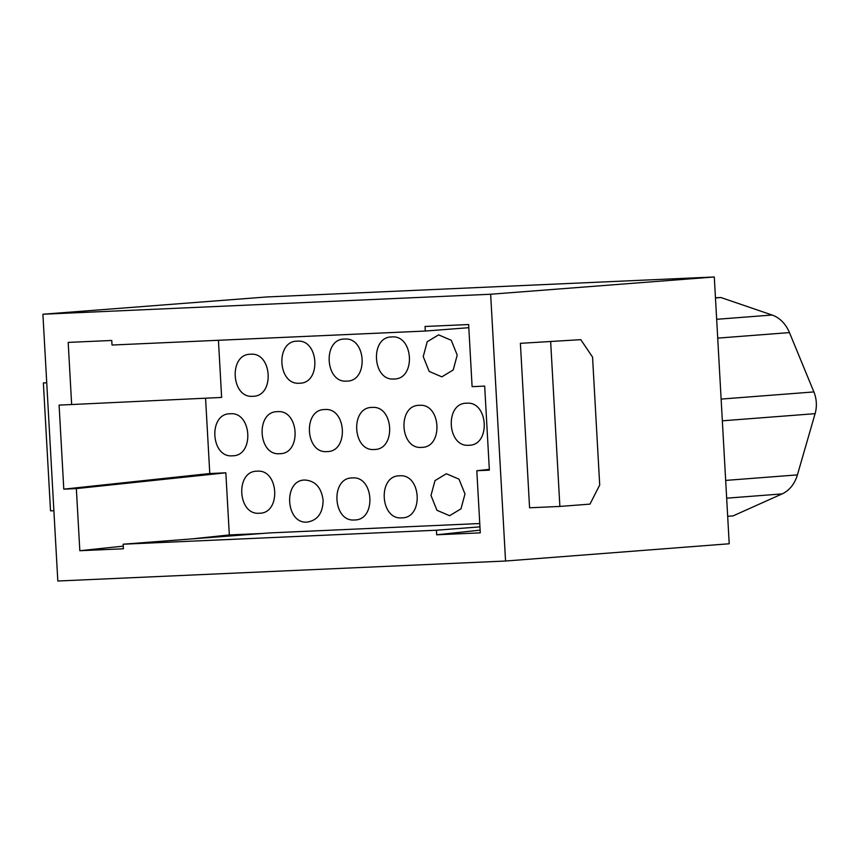 <?xml version="1.0" encoding="UTF-8"?>
<svg xmlns="http://www.w3.org/2000/svg" width="858" height="858" viewBox="0 0 858 858"><rect width="100%" height="100%" fill="white"/><g stroke="black" fill="none" stroke-linecap="round" stroke-linejoin="round"><path stroke-width="1.29" d="M53.882 510.703L50.525 510.853L43.372 382.947L46.729 382.689M43.372 382.947L46.729 382.797M714.296 276.984L266.548 296.975L42.9 314.232L57.818 581.016L505.555 561.025L729.214 543.768L714.296 276.984L490.647 294.24L505.555 561.025M42.9 314.232L490.647 294.24M480.126 530.147L436.69 534.791L480.276 532.85L476.812 470.72L489.371 470.163L484.673 386.1L472.104 386.658L468.64 324.538L425.042 326.48L425.3 331.049L112.023 345.034L111.765 340.465L68.179 342.406L71.654 404.536L59.095 405.094L63.792 489.157L76.351 488.588L79.826 550.718L123.413 548.777L123.166 544.208L269.391 532.925L479.761 523.53M436.69 534.791L436.432 530.223L123.166 544.208M520.388 343.329L580.78 339.661L520.388 343.329L529.579 507.786L559.877 506.435L589.982 504.118L599.71 485.006L592.556 357.1L580.78 339.661M727.67 516.302L733.107 515.883L782.099 493.908A32.947 26.619 85.6 0 0 797.414 474.882L815.1 413.663A27.456 22.179 85.6 0 0 813.888 391.924L789.457 332.593A32.947 26.619 85.6 0 0 772.093 315.025L720.902 297.522L715.454 297.758M715.465 297.941L720.902 297.522M425.3 331.049L468.811 327.692M489.328 469.358L476.812 470.72M479.944 526.866L436.432 530.223M262.291 533.472L229.322 534.942L225.847 472.812L209.781 473.53L63.792 489.157M79.826 550.718L123.273 546.138M191.538 538.931L229.322 534.942M76.351 488.588L225.847 472.812M209.781 473.53L205.566 398.198M218.436 340.283L221.632 397.436L71.654 404.536M559.877 506.435L550.675 341.977M352.241 477.938C374.088 475.654 376.587 520.28 354.59 519.959C332.743 522.243 330.244 477.616 352.241 477.938L351.791 477.96M371.997 407.443C393.854 405.158 396.342 449.796 374.345 449.474C352.499 451.748 350.01 407.121 371.997 407.443L371.557 407.464M391.763 336.947C413.61 334.674 416.109 379.3 394.112 378.979C372.265 381.252 369.766 336.626 391.763 336.947L391.312 336.979M421.632 447.361C399.785 449.635 397.297 405.008 419.283 405.33C441.141 403.056 443.629 447.683 421.632 447.361L422.082 447.329M299.539 383.204C277.692 385.478 275.193 340.851 297.19 341.173C319.037 338.889 321.536 383.526 299.539 383.204L299.978 383.172M468.918 445.248C447.072 447.522 444.583 402.895 466.57 403.217C488.427 400.943 490.915 445.57 468.918 445.248L469.369 445.216M464.982 493.972L460.982 508.848L449.603 515.712L436.969 510.306L430.995 495.484L434.995 480.609L446.364 473.745L459.009 479.15L464.982 493.972M230.137 413.771C251.995 411.497 254.483 456.124 232.497 455.802C210.639 458.086 208.151 413.449 230.137 413.771L229.697 413.803M327.059 451.576C305.212 453.861 302.724 409.234 324.71 409.556C346.568 407.271 349.056 451.898 327.059 451.576L327.509 451.555M304.955 480.04C315.347 480.823 321.396 487.58 323.123 500.3C322.833 513.105 317.557 520.366 307.303 522.072C285.457 524.356 282.958 479.719 304.955 480.04L304.504 480.072M346.825 381.091C324.978 383.365 322.479 338.738 344.476 339.06C366.323 336.786 368.822 381.413 346.825 381.091L347.265 381.059M423.23 356.617L427.23 341.731L438.599 334.867L451.244 340.272L457.217 355.094L453.217 369.97L441.838 376.844L429.204 371.439L423.23 356.617M399.528 475.825C421.375 473.541 423.873 518.168 401.876 517.846C380.03 520.13 377.531 475.504 399.528 475.825L399.077 475.847M259.406 513.223C237.559 515.497 235.06 470.87 257.057 471.192C278.904 468.908 281.403 513.545 259.406 513.223L259.845 513.191M279.772 453.689C257.926 455.973 255.437 411.347 277.424 411.668C299.281 409.384 301.769 454.011 279.772 453.689L280.223 453.668M252.863 396.278C231.017 398.552 228.518 353.925 250.515 354.247C272.361 351.962 274.86 396.6 252.863 396.278L253.314 396.246M726.662 498.176L782.099 493.908M725.664 480.416L797.414 474.882M722.339 420.817L815.1 413.663M721.117 399.088L813.888 391.924M717.717 338.127L789.457 332.593M716.655 319.305L772.093 315.025"/></g></svg>
